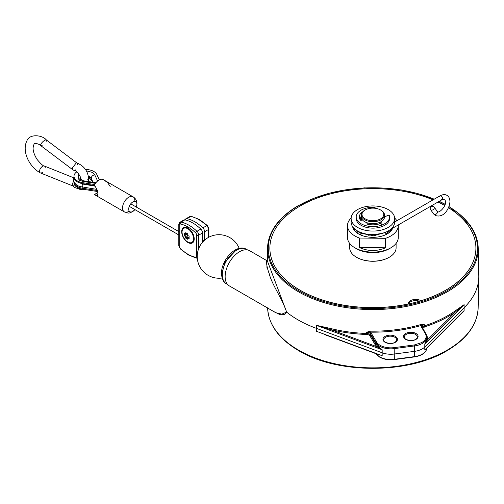 <?xml version="1.0" encoding="UTF-8"?>
<svg xmlns="http://www.w3.org/2000/svg" width="504" height="504" viewBox="0 0 504 504"><rect width="100%" height="100%" fill="white"/><g stroke="black" fill="none" stroke-linecap="round" stroke-linejoin="round"><path stroke-width="0.76" d="M110.231 186.575L107.566 182.542L103.534 179.777A8.707 5.027 120 0 0 103.301 179.626A8.707 5.027 120 0 0 94.361 185.075L96.673 188.83L97.921 193.681L97.417 195.445L94.361 194.557A8.707 5.027 120 0 0 94.595 194.708A8.707 5.027 120 0 0 95.464 195.035M134.889 209.595A5.802 3.352 -60 0 1 134.574 209.966A5.802 3.352 -60 0 1 129.906 211.743A5.802 3.352 -60 0 1 128.703 209.084A5.802 3.352 -60 0 1 131.235 203.244A5.802 3.352 -60 0 1 135.708 201.688A5.802 3.352 -60 0 1 136.912 204.347A5.802 3.352 -60 0 1 136.508 206.621A5.802 3.352 -60 0 1 136.338 207.081M97.852 192.534L94.361 194.557M73.59 181.238L72.236 184.212L72.633 185.768L74.271 185.882M77.881 164.909L76.973 163.038L76.343 162.742L72.236 168.166L73.175 170.056L74.239 170.415L75.833 169.817M358.785 234.051A19.587 11.309 180 0 1 353.48 227.745M392.711 228.167A20.311 11.731 180 0 1 387.248 233.9A20.311 11.731 180 0 1 372.532 237.334A20.311 11.731 180 0 1 358.52 233.9A20.311 11.731 180 0 1 352.661 226.693M351.137 218.043A25.389 14.66 0 0 0 347.502 225.351A25.389 14.66 0 0 0 347.495 225.609A25.389 14.66 0 0 0 359.428 238.039L385.585 238.304L385.585 247.785L359.428 247.521L359.428 238.039M390.039 248.264A23.216 13.406 0 0 1 389.302 248.711A23.216 13.406 0 0 1 356.473 248.711L354.929 247.823A25.389 14.66 0 0 0 390.839 247.823A25.389 14.66 0 0 0 398.273 237.712A25.389 14.66 0 0 0 398.28 237.453A25.389 14.66 0 0 0 398.273 237.201M347.502 237.201A25.389 14.66 0 0 0 347.495 237.453A25.389 14.66 0 0 0 354.929 247.823L356.473 248.711M359.913 234.631L360.284 234.473M389.151 257.33A22.781 13.154 0 0 1 388.994 257.418A22.781 13.154 0 0 1 356.782 257.418L356.473 257.242A23.216 13.406 0 0 0 389.302 257.242A23.216 13.406 0 0 0 396.1 247.999A23.216 13.406 0 0 0 396.1 247.766A23.216 13.406 0 0 0 396.1 247.527M349.675 247.527A23.216 13.406 0 0 0 349.669 247.766A23.216 13.406 0 0 0 356.473 257.242L356.782 257.418M385.585 247.785C376.784 251.502 368.065 251.414 359.428 247.521M385.585 238.304A25.389 14.66 0 0 0 398.273 225.868A25.389 14.66 0 0 0 398.28 225.609L398.28 237.453M396.85 220.752A25.389 14.66 0 0 0 394.638 218.043M392.049 228.551A19.587 11.309 180 0 1 386.99 234.051M408.442 304L408.442 303.943A103.018 59.478 180 0 1 269.867 248.119A103.018 59.478 180 0 1 269.886 247.08A103.018 59.478 180 0 1 300.044 206.06A103.018 59.478 180 0 1 433.068 199.842M437.995 202.022A103.018 59.478 180 0 1 444.723 205.487M448.491 207.717A103.018 59.478 180 0 1 475.908 248.119A103.018 59.478 180 0 1 475.889 249.159A103.018 59.478 180 0 1 420.947 300.724L420.947 300.787M419.486 301.222A7.258 4.19 0 0 0 408.555 303.975M420.947 300.724A7.258 4.19 0 0 0 412.996 299.71A7.258 4.19 0 0 0 408.416 303.603A7.258 4.19 0 0 0 408.442 303.943M222.321 272.317L224.992 262.042L235.368 250.91M388.275 227.386A21.766 12.569 180 0 1 364.556 230.107A21.766 12.569 180 0 1 351.124 218.503A21.766 12.569 180 0 1 357.5 209.614A21.766 12.569 180 0 1 381.213 206.892A21.766 12.569 180 0 1 394.651 218.503A21.766 12.569 180 0 1 388.275 227.386M351.338 220.279A21.766 12.569 0 0 0 351.124 222.056A21.766 12.569 0 0 0 364.556 233.667A21.766 12.569 0 0 0 388.275 230.939A21.766 12.569 0 0 0 394.651 222.056A21.766 12.569 0 0 0 394.43 220.279M384.842 216.758A12.335 7.119 0 0 0 384.495 216.096M361.28 216.096A12.335 7.119 0 0 0 360.555 218.503A12.335 7.119 0 0 0 361.015 220.431M361.387 219.479A12.335 7.119 0 0 0 360.946 220.279M475.908 248.151A103.018 59.478 180 0 1 445.731 290.235A103.018 59.478 180 0 1 333.465 303.131A103.018 59.478 180 0 1 269.867 248.176L269.867 248.119M426.718 335.677A0.724 0.561 149.2 0 0 426.724 335.677L426.724 335.677A16.601 9.582 180 0 1 427.537 339.809A0.724 0.586 10.4 0 1 426.812 339.186A15.87 9.167 0 0 0 426.901 338.102L426.901 338.102A15.87 9.167 0 0 0 426.85 337.497M454.677 311.252A0.724 0.46 -125.1 0 0 455.238 312.096C446.657 318.112 436.47 323.02 424.683 326.819L424.33 325.874A105.834 61.104 0 0 0 447.722 315.68A105.834 61.104 0 0 0 454.677 311.252L464.115 304.643L455.238 312.096L427.537 339.809L424.796 343.967L426.812 339.186M424.683 326.819L422.787 328.501M300 204.863A105.323 60.808 0 0 0 298.412 205.764A105.323 60.808 0 0 0 267.567 248.012L267.296 260.713L286.694 312.159A105.922 61.154 0 0 0 316.361 328.331L382.145 352.781A15.958 9.217 0 0 0 394.355 354.016L414.603 351.332A15.958 9.217 180 0 0 422.314 348.869A15.958 9.217 0 0 0 424.853 346.96L464.171 307.629A105.922 61.154 0 0 0 478.8 277.364A105.922 61.154 0 0 0 478.8 275.858L478.201 248.012A105.323 60.808 0 0 0 448.932 206.684M457.159 317.545L464.115 310.584L457.89 316.991M330.082 336.622L377.515 354.205M324.406 334.511L378.926 354.778M375.178 344.742L375.858 344.018A15.87 9.167 0 0 0 377.515 345.933L382.177 349.782L376.91 346.739L375.178 344.742L369.911 335.916A3.717 2.148 0 0 0 366.616 334.473C354.11 334.039 342.109 332.388 330.605 329.528L330.889 328.558A105.834 61.104 0 0 0 366.66 333.472A4.441 2.564 180 0 1 370.598 335.198L375.858 344.018L375.883 342.808L376.57 342.09L371.309 333.27A0.724 0.561 149.2 0 0 370.623 333.988L375.883 342.808A15.845 9.148 180 0 0 394.33 348.611L414.578 345.927L414.414 344.938L394.172 347.621L394.33 359.295L414.578 356.611A15.845 9.148 -0 0 0 426.863 348.018M371.309 333.27L370.131 332.161L366.66 332.249A4.467 2.577 180 0 1 370.623 333.988L370.598 335.198A0.724 0.561 149.2 0 1 369.911 335.916M377.515 345.933A0.724 0.498 -48.7 0 1 376.91 346.739L330.605 329.528L316.399 325.326L330.889 328.558M267.353 260.146L266.446 260.417L249.663 250.727A20.311 11.731 120 0 0 234.013 256.171A20.311 11.731 120 0 0 225.143 276.614A20.311 11.731 120 0 0 229.352 285.913L275.738 312.694L284.508 314.779L286.618 312.102C281.553 297.171 272.015 284.924 269.168 273.559C264.991 262.861 266.717 253.531 266.956 267.58M273.779 311.56L280.237 314.805L286.618 312.102M426.51 348.377L424.796 349.908L427.115 347.596M460.725 314.156L426.138 348.749M366.616 334.473L366.66 332.249L370.15 331.159A105.783 61.072 0 0 0 421.231 324.425L424.318 324.652L421.558 325.382L421.231 324.425M425.779 333.642L422.264 327.745A0.724 0.561 149.2 0 0 421.577 327.304L421.558 325.382A106.508 61.494 180 0 1 370.131 332.161L370.15 331.159M421.577 327.304L425.326 333.585C427.083 336.981 425.88 339.986 421.722 342.6L414.414 344.938M361.658 220.261A11.611 6.703 180 0 1 361.362 217.759M364.682 210.269L365.192 209.973A10.88 6.281 -0 0 0 365.192 218.856A10.88 6.281 -0 0 0 380.583 218.856A10.88 6.281 0 0 0 380.583 209.973A10.88 6.281 0 0 0 365.192 209.973L364.682 210.269A11.611 6.703 -0 0 0 361.28 215.006A11.611 6.703 -0 0 0 368.443 221.199A11.611 6.703 -0 0 0 381.093 219.744A11.611 6.703 -0 0 0 384.495 215.006A11.611 6.703 -0 0 0 381.093 210.269L380.583 209.973L381.093 210.269M361.406 215.983A11.611 6.703 0 0 0 361.28 216.959A11.611 6.703 0 0 0 368.443 223.152A11.611 6.703 0 0 0 381.093 221.697A11.611 6.703 0 0 0 384.495 216.959A11.611 6.703 0 0 0 384.369 215.983M97.461 190.556L82.606 188.263A11.611 6.703 180 0 1 77.402 186.524A11.611 6.703 180 0 1 74.019 182.164M84.061 181.604A3.629 0.769 98.8 0 0 83.721 180.841A3.629 0.769 98.8 0 0 83.166 181.465L78.939 180.06L77.988 173.004M86.121 170.768L92.276 172.355L94.721 174.8L97.6 181.005M74.031 176.677A11.611 6.703 -0 0 0 74 177.143A11.611 6.703 -0 0 0 77.402 181.881A11.611 6.703 -0 0 0 82.606 183.62L82.606 182.681A11.611 6.703 180 0 1 77.402 180.949A11.611 6.703 180 0 1 74 176.205A11.611 6.703 180 0 1 76.835 171.82M85.315 169.508A11.611 6.703 180 0 1 93.82 171.467A11.611 6.703 180 0 1 96.825 174.472L99.32 179.859M74.031 182.253A11.611 6.703 -0 0 0 74 182.725A11.611 6.703 -0 0 0 77.402 187.463A11.611 6.703 -0 0 0 82.606 189.195L97.7 191.533M82.606 183.62L94.569 185.466M82.606 182.681L94.657 184.546M79.884 179.72A5.802 3.352 180 0 1 79.808 179.172L83.721 180.841L95.918 182.732L94.059 183.154M192.062 242.292A8.127 4.694 -120 0 0 192.276 242.185A8.127 4.694 -120 0 0 193.958 238.461A8.127 4.694 -120 0 0 188.213 228.514A8.127 4.694 -120 0 0 184.149 228.11A8.127 4.694 -120 0 0 183.947 228.236M182.057 232.067A8.127 4.694 -120 0 0 185.604 240.244A8.127 4.694 -120 0 0 191.86 242.418A8.127 4.694 -120 0 0 193.549 238.701A8.127 4.694 -120 0 0 190.002 230.523A8.127 4.694 -120 0 0 183.739 228.344A8.127 4.694 -120 0 0 182.057 232.067M189.718 229.383L188.213 228.514M186.518 233.755L186.518 234.581L184.407 235.803A18.812 10.861 -60 0 1 184.407 233.434A19.051 11 -0 0 0 185.573 234.303A19.051 11 120 0 1 185.737 232.665A18.812 10.861 -0 0 0 187.79 233.85A19.051 11 -60 0 0 187.62 235.488A19.051 11 -0 0 0 189.126 236.156A18.812 10.861 120 0 0 189.126 238.524A19.051 11 180 0 1 187.62 237.857L189.088 237.006M187.639 235.229L186.518 234.581M187.62 235.488L185.573 236.672A19.051 11 180 0 1 184.407 235.803M185.573 236.672A19.051 11 120 0 0 185.737 238.115L187.853 236.893L187.853 235.595M187.62 237.857A19.051 11 -60 0 0 187.79 239.299A18.812 10.861 180 0 1 185.737 238.115M188.572 237.308L187.853 236.893M185.573 234.303L187.034 233.453M203.238 241.454L202.57 241.069M202.57 240.232L203.761 240.918M183.204 220.815A3.629 2.092 60 0 1 183.828 220.002A3.629 2.092 60 0 1 184.848 219.864A36.275 20.941 60 0 1 192.824 223.001A36.275 20.941 60 0 1 200.806 229.081A3.629 2.092 60 0 1 202.57 232.917L202.57 242.153M187.954 242.518A8.851 5.109 60 0 1 181.692 231.683A8.851 5.109 60 0 1 187.954 228.066L187.954 228.066A8.851 5.109 60 0 1 194.21 238.909A8.851 5.109 60 0 1 187.954 242.518M208.473 237.416L208.473 229.509A3.629 2.092 -120 0 0 206.703 225.672A1.449 0.535 133.7 0 1 207.39 225.565A1.449 0.535 133.7 0 1 207.415 226.025A2.174 1.254 -120 0 1 208.473 228.325A1.449 0.838 180 0 1 208.895 228.917A1.449 0.838 180 0 1 208.473 229.509L204.624 231.733A3.629 2.092 -120 0 0 202.86 227.896A36.275 20.941 -120 0 0 194.878 221.817A36.275 20.941 -120 0 0 186.896 218.679A3.629 2.092 -120 0 0 185.882 218.818A3.629 2.092 -120 0 0 185.176 219.933M204.624 231.733L204.624 240.118M202.57 239.986L203.918 240.767M430.926 209.872A2.174 1.714 144.9 0 1 430.479 209.469A2.174 1.714 144.9 0 1 430.977 207.049A2.174 1.714 144.9 0 1 433.598 206.558A2.174 1.714 144.9 0 1 434.045 206.961A2.174 1.714 144.9 0 1 433.547 209.381A2.174 1.714 144.9 0 1 430.926 209.872M385.106 232.451A2.174 1.254 -120 0 0 385.466 232.35A2.174 1.254 -120 0 0 385.484 232.338A2.174 1.254 -120 0 0 385.598 232.256M361.393 234.971L361.072 235.148M386.625 234.058L384.93 232.672M388.067 232.275L387.444 231.399M357.462 231.279L356.832 232.678M389.132 232.52L388.899 230.567M356.637 230.416L357.361 233.094M386.159 234.492L388.842 230.599M359.623 232.016L368.682 235.267L382.082 233.447M362.836 212.089L362.124 212.134C358.98 214.673 358.445 217.382 360.517 220.267L362.546 220.002M356.252 217.728A16.689 9.633 0 0 0 356.202 218.503A16.689 9.633 0 0 0 361.091 225.313A16.689 9.633 0 0 0 384.684 225.313A16.689 9.633 0 0 0 389.573 218.503A16.689 9.633 0 0 0 389.523 217.728M375.518 208.316L374.938 207.402A16.689 9.633 0 0 0 361.091 210.149A16.689 9.633 0 0 0 356.202 216.959A16.689 9.633 0 0 0 361.091 223.77A16.689 9.633 0 0 0 384.684 223.77A16.689 9.633 0 0 0 389.573 216.959A16.689 9.633 0 0 0 389.447 215.775A0.945 0.542 0 0 0 387.941 215.41L384.495 216.909M367.618 222.932L366.931 223.713L367.164 224.104A13.633 7.869 0 0 0 381.446 223.083M381.484 224.412L378.951 222.673M380.35 222.094L381.326 222.768M96.673 195.451L97.814 194.79M129.043 211.245A8.707 5.027 -60 0 1 124.349 211.882A8.707 5.027 -60 0 1 122.548 207.9A8.707 5.027 -60 0 1 126.347 199.137A8.707 5.027 -60 0 1 133.056 196.806A8.707 5.027 -60 0 1 134.858 200.787M81.081 180.054A3.988 2.759 -167.4 0 1 81.774 178.983M45.171 167.838A3.988 2.129 123.5 0 0 44.352 166.03A3.988 2.129 123.5 0 0 41.366 167.297A3.988 2.129 123.5 0 0 39.532 171.095A3.988 2.129 123.5 0 0 40.307 172.878A3.988 2.129 123.5 0 0 42.575 172.318M46.412 141.189A3.988 1.298 135.9 0 0 46.418 140.011A3.988 1.298 135.9 0 0 43.602 141.088A3.988 1.298 135.9 0 0 40.767 144.446A3.988 1.298 135.9 0 0 40.774 145.637A3.988 1.298 135.9 0 0 42.134 145.473M87.778 179.367A3.988 2.759 -167.4 0 1 88.887 181.642M227.443 284.288A19.952 11.516 -60 0 1 226.453 283.821A19.952 11.516 -60 0 1 222.321 274.686A19.952 11.516 -60 0 1 236.433 250.249A19.952 11.516 -60 0 1 246.406 249.266A19.952 11.516 -60 0 1 247.306 249.889M415.976 339.4A7.258 4.19 0 0 0 415.976 333.478A7.258 4.19 0 0 0 405.72 333.478A7.258 4.19 0 0 0 405.72 339.4A7.258 4.19 0 0 0 415.976 339.4M405.991 339.551A6.527 3.767 180 0 1 404.321 337.031A6.527 3.767 180 0 1 406.23 334.366A6.527 3.767 180 0 1 415.466 334.366A6.527 3.767 180 0 1 417.381 337.031A6.527 3.767 180 0 1 415.951 339.387M380.092 357.134A15.12 8.732 0 0 0 394.172 359.465L394.33 359.295A15.845 9.148 -0 0 1 379.581 356.845A15.845 9.148 -0 0 1 376.022 353.701M267.63 308.013A105.267 60.776 0 0 0 298.45 350.06A105.267 60.776 0 0 0 447.325 350.06A105.267 60.776 0 0 0 478.151 307.831C477.307 324.652 466.937 338.94 447.023 350.702C408.297 374.195 337.478 374.195 298.752 350.702C278.838 338.94 268.468 324.652 267.624 307.831M299.326 350.702A104.032 60.064 0 0 0 446.45 350.702M448.925 206.709A104.599 60.392 180 0 1 446.853 290.877A104.599 60.392 180 0 1 298.922 290.877A104.599 60.392 180 0 1 298.922 205.474A104.599 60.392 180 0 1 434.139 199.225M434.335 199.112L401.121 189.888L364.455 187.847L328.816 193.252L298.563 205.437C278.693 217.205 268.367 231.399 267.567 248.012A105.323 60.808 0 0 0 331.979 304.794A105.323 60.808 0 0 0 447.363 291.759A105.323 60.808 0 0 0 478.201 248.012L476.097 236.571L470.364 225.59L449.001 206.495M439.06 201.411A104.599 60.392 180 0 1 445.095 204.485M464.115 304.643L424.796 343.967L424.796 349.908L464.115 310.584L464.115 304.643M422.106 327.411A4.467 2.577 180 0 1 422.024 326.939A4.467 2.577 180 0 1 424.318 324.652L424.33 325.874A4.441 2.564 0 0 0 423.347 326.302A4.441 2.564 180 0 0 422.182 327.487M422.024 326.939L425.949 333.805A0.724 0.561 149.2 0 1 426.012 334.032A15.845 9.148 180 0 1 426.875 336.899A15.845 9.148 180 0 1 422.232 343.476A15.845 9.148 -0 0 1 414.578 345.927L414.509 356.908L394.323 359.446M447.313 350.198A104.032 60.064 0 0 0 454.891 345.19M290.884 345.19A104.032 60.064 0 0 0 298.462 350.198M316.399 331.267L382.177 355.723L382.177 349.782L316.399 325.326L316.399 331.273M394.172 347.621A15.12 8.732 180 0 1 376.57 342.09M414.571 356.763A15.12 8.732 0 0 0 421.779 354.413M426.901 338.102L425.949 333.805A0.724 0.561 149.2 0 0 425.326 333.585M385.365 342.449A6.527 3.767 180 0 1 383.695 339.935A6.527 3.767 180 0 1 385.61 337.271A6.527 3.767 180 0 1 392.723 336.451A6.527 3.767 180 0 1 396.755 339.935A6.527 3.767 180 0 1 395.325 342.285M385.094 336.382A7.258 4.19 0 0 0 385.094 342.304A7.258 4.19 0 0 0 395.356 342.304A7.258 4.19 0 0 0 395.356 336.382A7.258 4.19 0 0 0 385.094 336.382M82.94 187.034A2.904 0.611 -81.2 0 1 82.606 188.263L82.606 189.195M88.421 176.236A5.802 3.352 180 0 1 89.712 176.803A5.802 3.352 180 0 1 91.218 178.303L91.218 178.895A5.802 3.352 -0 0 0 89.712 177.395A5.802 3.352 -0 0 0 88.572 176.879M80.665 178.007A5.802 3.352 -0 0 0 79.89 179.197M79.808 179.172A5.802 3.352 180 0 1 80.527 177.553M88.71 177.578L89.743 177.83M92.767 182.246L91.218 178.895A3.629 2.86 155.1 0 0 91.432 179.878A3.629 2.86 155.1 0 0 92.043 180.678M83.11 183.695A2.904 0.611 -81.2 0 1 83.185 184.13M95.432 183.362L83.166 181.465M94.721 174.8A3.629 2.86 155.1 0 0 91.218 178.303L93.064 182.291M82.662 186.386A1.449 0.334 99.6 0 1 82.303 186.927A1.449 0.334 99.6 0 1 82.133 186.297A1.449 0.334 -80.4 0 1 82.36 184.798A1.449 0.334 -80.4 0 1 82.788 184.061A1.449 0.334 -80.4 0 1 82.952 184.691M180.779 248.875A1.449 0.535 -46.3 0 1 180.312 248.875A1.449 0.535 -46.3 0 1 180.293 248.415A34.826 20.103 -120 0 0 187.954 254.249A34.826 20.103 -120 0 0 195.615 257.261A1.449 1.058 101.3 0 0 196.358 258.092A1.449 1.058 101.3 0 0 196.957 257.979A3.629 2.092 60 0 0 197.278 258.017M202.57 232.917L198.727 235.135L198.727 248.529M183.828 220.002L179.985 222.22L178.807 224.475A1.449 0.838 0 0 1 179.229 223.883A3.629 2.092 60 0 1 179.985 222.22A3.629 2.092 60 0 1 180.999 222.088A1.449 1.058 101.3 0 0 180.293 223.99A34.826 20.103 60 0 1 187.954 227.002A34.826 20.103 60 0 1 195.615 232.835A2.174 1.254 60 0 1 196.673 235.135L196.673 256.183A1.449 0.838 0 0 0 197.222 256.385M196.673 256.183A2.174 1.254 60 0 1 195.615 257.261M195.81 257.72A36.275 20.941 60 0 1 188.981 254.841M197.284 258.098L188.25 254.917L180.312 248.875L178.807 245.524L178.807 224.475A1.449 0.838 0 0 0 179.229 225.067L179.229 244.931A1.449 0.838 0 0 0 178.807 245.524A1.449 0.838 0 0 0 179.229 246.116A2.174 1.254 -120 0 0 180.293 248.415M184.848 219.864L180.999 222.088A36.275 20.941 60 0 1 188.981 225.225A36.275 20.941 60 0 1 196.957 231.304A3.629 2.092 60 0 1 198.727 235.135A1.449 0.838 180 0 1 196.673 235.135M179.229 246.116L179.229 225.067A2.174 1.254 60 0 1 180.293 223.99M200.806 229.081L196.957 231.304A1.449 0.535 133.7 0 0 195.615 232.835M202.86 227.896L206.703 225.672A36.275 20.941 -120 0 0 198.727 219.599A36.275 20.941 -120 0 0 190.745 216.462A1.449 1.058 -78.7 0 1 191.35 216.348A1.449 1.058 -78.7 0 1 191.892 216.72M186.896 218.679L190.745 216.462A3.629 2.092 -120 0 0 189.731 216.594A3.629 2.092 -120 0 0 189.107 217.407M206.923 225.565A34.826 20.103 -120 0 0 199.754 220.191M441.113 199.489A2.174 1.254 -120 0 0 442.203 199.597A2.174 1.254 -120 0 0 442.657 198.595A2.174 1.254 -120 0 0 441.113 195.93A2.174 1.254 -120 0 0 440.03 195.823A2.174 1.254 -120 0 0 439.576 196.818M436.672 210.937A2.174 1.714 144.9 0 1 437.119 211.346A2.174 1.714 144.9 0 1 436.621 213.759A2.174 1.714 144.9 0 1 434.007 214.25A2.174 1.714 144.9 0 1 433.56 213.847A2.174 1.714 144.9 0 1 433.327 213.287M103.301 179.626L133.056 196.806C135.601 198.412 136.912 200.724 136.981 203.755L136.508 206.621M94.595 194.708L124.349 211.882C127.6 212.65 128.507 214.899 134.574 209.966M73.571 177.748L44.358 166.03C43.401 166.257 40.963 164.046 37.057 159.415C34.259 154.854 32.943 150.942 33.119 147.678C33.825 144.377 34.335 143.035 34.656 143.665C34.524 142.827 39.312 144.005 40.761 145.631L73.175 170.056M74.239 170.415C75.676 169.502 81.868 177.055 81.012 180.489M88.88 181.648C88.666 174.101 86.379 166.559 76.343 162.742M76.973 163.038L46.406 139.999M46.418 140.005L46.412 140.005C42.305 134.826 29.358 133.699 26.958 140.71C21.521 151.219 29.364 166.925 40.263 172.859L72.96 185.976M72.633 185.768L74.882 187.557L80.331 189.517L82.984 189.258M396.1 243.394L396.1 247.766M349.669 243.394L349.669 247.766M389.302 248.711L390.839 247.823M347.495 225.609L347.495 237.453M227.619 284.495L226.453 283.821C223.537 282.473 221.873 279.033 221.47 273.502C221.231 260.354 235.859 243.293 246.406 249.266L247.571 249.94M351.124 218.503L351.124 222.056M394.651 218.503L394.651 222.056M404.321 337.031C403.66 339.595 411.787 341.958 415.617 339.362C416.562 338.82 417.148 338.045 417.381 337.031M426.875 347.804C426.189 352.636 422.069 355.673 414.509 356.908L394.267 359.591C388.729 360.234 383.884 359.428 379.726 357.166L375.776 353.436M445.158 204.284L439.261 201.291M478.151 307.831L478.8 277.364M383.695 339.935C383.04 342.5 391.167 344.856 394.991 342.266C396.503 341.013 397.095 340.238 396.755 339.935M361.28 215.006L361.28 216.959M384.495 215.006L384.495 216.959M74 177.143L74 176.205M74 182.725L74 182.133M92.509 182.202L91.432 179.878L88.83 178.378M80.886 178.977L80.155 179.468M239.198 248.39A21.766 21.766 0 0 0 204.007 240.685A21.766 21.766 0 0 0 222.094 278.013M191.86 242.418L192.276 242.185M183.739 228.344L184.149 228.11M178.807 231.594L130.719 203.837M178.807 234.946L129.27 206.35M94.941 186.127L82.788 184.061L77.837 182.12M74 176.803L73.275 179.468C74.371 183.979 77.383 186.461 82.303 186.927L97.02 189.422M208.895 237.189L208.895 228.917L207.39 225.565L199.452 219.523L191.35 216.348L189.731 216.594L185.882 218.818M430.479 209.469L433.56 213.847L435.311 215.46C443.974 218.459 449.505 208.398 449.959 201.562C449.795 198.406 448.787 196.339 446.922 195.357C445.064 194.235 442.77 194.393 440.03 195.823L394.651 222.025M434.045 206.961L437.491 211.693C439.047 213.457 446.141 206.489 445.605 201.562L444.742 199.124L442.203 199.597L390.461 229.465M385.484 232.338L373.773 235.796L359.995 233.069L356.555 230.359M391.016 229.144L389.655 232.048M354.646 230.328L354.457 228.74M391.186 229.049L391.306 230.057M356.202 218.503L356.202 216.959M389.573 218.503L389.573 216.959"/></g></svg>
